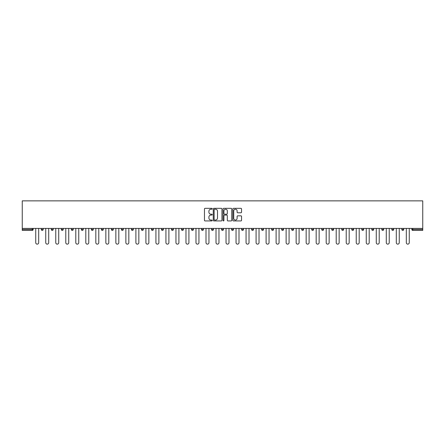 <?xml version="1.0" encoding="UTF-8"?>
<svg xmlns="http://www.w3.org/2000/svg" width="445" height="445" viewBox="0 0 445 445"><rect width="100%" height="100%" fill="white"/><g stroke="black" fill="none" stroke-linecap="round" stroke-linejoin="round"><path stroke-width="0.67" d="M212.226 208.772A0.439 0.439 0 0 0 211.787 208.332L205.089 208.332A0.629 0.629 0 0 0 204.461 208.961L204.461 220.308A0.629 0.629 0 0 0 205.089 220.937L211.787 220.937A0.439 0.439 0 0 0 212.226 220.498A0.439 0.439 0 0 0 211.787 220.053L210.919 220.053A2.019 2.019 0 0 1 208.905 218.039L208.905 217.093A2.019 2.019 0 0 1 210.919 215.074L211.787 215.074A0.439 0.439 0 0 0 212.226 214.635A0.439 0.439 0 0 0 211.787 214.195L210.919 214.195A2.019 2.019 0 0 1 208.905 212.176L208.905 211.23A2.019 2.019 0 0 1 210.919 209.217L211.787 209.217A0.439 0.439 0 0 0 212.226 208.772M240.917 212.777A0.629 0.629 0 0 0 241.546 212.148L241.546 208.961A0.629 0.629 0 0 0 240.917 208.332L233.48 208.332A0.629 0.629 0 0 0 232.852 208.961L232.852 220.308A0.629 0.629 0 0 0 233.48 220.937L240.917 220.937A0.629 0.629 0 0 0 241.546 220.308L241.546 216.465A0.629 0.629 0 0 0 240.917 215.831L237.736 215.831A0.629 0.629 0 0 0 237.107 216.465L237.107 218.367A1.685 1.685 0 0 1 235.422 220.053A1.685 1.685 0 0 1 233.731 218.367L233.731 210.902A1.685 1.685 0 0 1 235.422 209.217A1.685 1.685 0 0 1 237.107 210.902L237.107 212.148A0.629 0.629 0 0 0 237.736 212.777L240.917 212.777M422.75 228.407L22.25 228.407L22.25 200.862L422.75 200.862L422.75 230.399L412.799 230.399A0.962 0.962 0 0 1 411.836 229.436L411.836 228.407M221.949 208.961A0.629 0.629 0 0 0 221.321 208.332L213.884 208.332A0.629 0.629 0 0 0 213.25 208.961L213.25 220.308A0.629 0.629 0 0 0 213.884 220.937L221.321 220.937A0.629 0.629 0 0 0 221.949 220.308L221.949 208.961M223.679 208.332L231.116 208.332A0.629 0.629 0 0 1 231.75 208.961L231.75 220.308A0.629 0.629 0 0 1 231.116 220.937L227.935 220.937A0.629 0.629 0 0 1 227.306 220.308L227.306 215.708A0.629 0.629 0 0 0 226.677 215.074L224.564 215.074A0.629 0.629 0 0 0 223.935 215.708L223.935 220.498A0.439 0.439 0 0 1 223.49 220.937A0.439 0.439 0 0 1 223.051 220.498L223.051 208.961A0.629 0.629 0 0 1 223.679 208.332M33.164 228.407L33.164 229.436A0.962 0.962 0 0 1 32.201 230.399L22.25 230.399L22.25 229.436L32.201 229.436L32.201 228.407M22.25 228.407L22.25 229.436M43.182 228.407L43.182 229.436L41.252 229.436A0.962 0.962 0 0 0 42.219 230.399A0.962 0.962 0 0 1 41.252 229.436L41.252 228.407M32.201 230.399A0.962 0.962 0 0 0 33.164 229.436A0.962 0.962 0 0 1 32.201 230.399L32.201 229.436L33.164 229.436M51.27 228.407L51.27 229.436L51.27 228.407M53.194 228.407L53.194 229.436L53.194 228.407M63.212 228.407L63.212 229.436L61.288 229.436A0.962 0.962 0 0 0 62.25 230.399A0.962 0.962 0 0 1 61.288 229.436L61.288 228.407M71.3 228.407L71.3 229.436L71.3 228.407M73.225 228.407L73.225 229.436A0.962 0.962 0 0 1 72.262 230.399A0.962 0.962 0 0 1 71.3 229.436A0.962 0.962 0 0 0 72.262 230.399A0.962 0.962 0 0 0 73.225 229.436A0.962 0.962 0 0 1 72.262 230.399A0.962 0.962 0 0 1 71.3 229.436L73.225 229.436M81.318 229.436A0.962 0.962 0 0 0 82.28 230.399A0.962 0.962 0 0 0 83.243 229.436A0.962 0.962 0 0 1 82.28 230.399A0.962 0.962 0 0 0 83.243 229.436L83.243 228.407L83.243 229.436L81.318 229.436A0.962 0.962 0 0 0 82.28 230.399A0.962 0.962 0 0 1 81.318 229.436L81.318 228.407M93.261 228.407L93.261 229.436A0.962 0.962 0 0 1 92.293 230.399A0.962 0.962 0 0 1 91.331 229.436L91.331 228.407M102.311 230.399A0.962 0.962 0 0 0 103.273 229.436L103.273 228.407L103.273 229.436A0.962 0.962 0 0 1 102.311 230.399A0.962 0.962 0 0 1 101.349 229.436L101.349 228.407M113.291 228.407L113.291 229.436A0.962 0.962 0 0 1 112.329 230.399A0.962 0.962 0 0 1 111.367 229.436L111.367 228.407M123.304 228.407L123.304 229.436A0.962 0.962 0 0 1 122.342 230.399A0.962 0.962 0 0 1 121.379 229.436L121.379 228.407M132.36 230.399A0.962 0.962 0 0 0 133.322 229.436L133.322 228.407L133.322 229.436A0.962 0.962 0 0 1 132.36 230.399A0.962 0.962 0 0 1 131.397 229.436L131.397 228.407M143.34 228.407L143.34 229.436A0.962 0.962 0 0 1 142.372 230.399A0.962 0.962 0 0 1 141.41 229.436L141.41 228.407M153.353 228.407L153.353 229.436A0.962 0.962 0 0 1 152.39 230.399A0.962 0.962 0 0 1 151.428 229.436L151.428 228.407M163.371 228.407L163.371 229.436L161.44 229.436A0.962 0.962 0 0 0 162.408 230.399A0.962 0.962 0 0 1 161.44 229.436L161.44 228.407M173.383 228.407L173.383 229.436A0.962 0.962 0 0 1 172.421 230.399A0.962 0.962 0 0 1 171.459 229.436L171.459 228.407M183.401 228.407L183.401 229.436A0.962 0.962 0 0 1 182.439 230.399A0.962 0.962 0 0 1 181.477 229.436L181.477 228.407M193.414 228.407L193.414 229.436A0.962 0.962 0 0 1 192.451 230.399A0.962 0.962 0 0 1 191.489 229.436L191.489 228.407M202.469 230.399A0.962 0.962 0 0 0 203.432 229.436L203.432 228.407L203.432 229.436A0.962 0.962 0 0 1 202.469 230.399A0.962 0.962 0 0 1 201.507 229.436L201.507 228.407M213.45 228.407L213.45 229.436A0.962 0.962 0 0 1 212.482 230.399A0.962 0.962 0 0 1 211.52 229.436L211.52 228.407M223.462 228.407L223.462 229.436A0.962 0.962 0 0 1 222.5 230.399A0.962 0.962 0 0 1 221.538 229.436L221.538 228.407M231.55 228.407L231.55 229.436L231.55 228.407M233.48 228.407L233.48 229.436A0.962 0.962 0 0 1 232.518 230.399A0.962 0.962 0 0 1 231.55 229.436L233.48 229.436A0.962 0.962 0 0 1 232.518 230.399M241.568 228.407L241.568 229.436L241.568 228.407M243.493 228.407L243.493 229.436A0.962 0.962 0 0 1 242.531 230.399A0.962 0.962 0 0 1 241.568 229.436L243.493 229.436A0.962 0.962 0 0 1 242.531 230.399M251.586 228.407L251.586 229.436L251.586 228.407M253.511 228.407L253.511 229.436L253.511 228.407M261.599 228.407L261.599 229.436L261.599 228.407M263.523 228.407L263.523 229.436L263.523 228.407M273.541 228.407L273.541 229.436A0.962 0.962 0 0 1 272.579 230.399A0.962 0.962 0 0 1 271.617 229.436L271.617 228.407M283.56 228.407L283.56 229.436L281.629 229.436A0.962 0.962 0 0 0 282.592 230.399A0.962 0.962 0 0 1 281.629 229.436L281.629 228.407M293.572 228.407L293.572 229.436A0.962 0.962 0 0 1 292.61 230.399A0.962 0.962 0 0 1 291.647 229.436L291.647 228.407M301.66 228.407L301.66 229.436L301.66 228.407M303.59 228.407L303.59 229.436L303.59 228.407M313.603 228.407L313.603 229.436A0.962 0.962 0 0 1 312.64 230.399A0.962 0.962 0 0 1 311.678 229.436L311.678 228.407M323.621 228.407L323.621 229.436L321.696 229.436A0.962 0.962 0 0 0 322.658 230.399A0.962 0.962 0 0 1 321.696 229.436L321.696 228.407M333.633 228.407L333.633 229.436A0.962 0.962 0 0 1 332.671 230.399A0.962 0.962 0 0 1 331.709 229.436L331.709 228.407M343.651 228.407L343.651 229.436L341.727 229.436A0.962 0.962 0 0 0 342.689 230.399A0.962 0.962 0 0 1 341.727 229.436L341.727 228.407M353.669 228.407L353.669 229.436A0.962 0.962 0 0 1 352.707 230.399A0.962 0.962 0 0 1 351.739 229.436L351.739 228.407M363.682 228.407L363.682 229.436L361.757 229.436A0.962 0.962 0 0 0 362.72 230.399A0.962 0.962 0 0 1 361.757 229.436L361.757 228.407M373.7 228.407L373.7 229.436A0.962 0.962 0 0 1 372.738 230.399A0.962 0.962 0 0 1 371.775 229.436L371.775 228.407M383.712 228.407L383.712 229.436L381.788 229.436A0.962 0.962 0 0 0 382.75 230.399A0.962 0.962 0 0 1 381.788 229.436L381.788 228.407M393.73 228.407L393.73 229.436L391.806 229.436A0.962 0.962 0 0 0 392.768 230.399A0.962 0.962 0 0 1 391.806 229.436L391.806 228.407M403.749 228.407L403.749 229.436L401.818 229.436A0.962 0.962 0 0 0 402.781 230.399A0.962 0.962 0 0 1 401.818 229.436L401.818 228.407M42.219 230.399A0.962 0.962 0 0 0 43.182 229.436A0.962 0.962 0 0 1 42.219 230.399A0.962 0.962 0 0 1 41.252 229.436M52.232 230.399A0.962 0.962 0 0 1 51.27 229.436A0.962 0.962 0 0 0 52.232 230.399A0.962 0.962 0 0 0 53.194 229.436A0.962 0.962 0 0 1 52.232 230.399A0.962 0.962 0 0 1 51.27 229.436L53.194 229.436A0.962 0.962 0 0 1 52.232 230.399M63.212 229.436A0.962 0.962 0 0 1 62.25 230.399A0.962 0.962 0 0 0 63.212 229.436A0.962 0.962 0 0 1 62.25 230.399A0.962 0.962 0 0 1 61.288 229.436M162.408 230.399A0.962 0.962 0 0 0 163.371 229.436A0.962 0.962 0 0 1 162.408 230.399A0.962 0.962 0 0 1 161.44 229.436M252.549 230.399A0.962 0.962 0 0 1 251.586 229.436A0.962 0.962 0 0 0 252.549 230.399A0.962 0.962 0 0 0 253.511 229.436A0.962 0.962 0 0 1 252.549 230.399A0.962 0.962 0 0 1 251.586 229.436L253.511 229.436M262.561 230.399A0.962 0.962 0 0 1 261.599 229.436A0.962 0.962 0 0 0 262.561 230.399A0.962 0.962 0 0 0 263.523 229.436A0.962 0.962 0 0 1 262.561 230.399A0.962 0.962 0 0 1 261.599 229.436L263.523 229.436A0.962 0.962 0 0 1 262.561 230.399M283.56 229.436A0.962 0.962 0 0 1 282.592 230.399A0.962 0.962 0 0 0 283.56 229.436A0.962 0.962 0 0 1 282.592 230.399A0.962 0.962 0 0 1 281.629 229.436M302.628 230.399A0.962 0.962 0 0 1 301.66 229.436A0.962 0.962 0 0 0 302.628 230.399A0.962 0.962 0 0 0 303.59 229.436A0.962 0.962 0 0 1 302.628 230.399A0.962 0.962 0 0 1 301.66 229.436L303.59 229.436M322.658 230.399A0.962 0.962 0 0 0 323.621 229.436A0.962 0.962 0 0 1 322.658 230.399A0.962 0.962 0 0 1 321.696 229.436M343.651 229.436A0.962 0.962 0 0 1 342.689 230.399A0.962 0.962 0 0 0 343.651 229.436A0.962 0.962 0 0 1 342.689 230.399A0.962 0.962 0 0 1 341.727 229.436M362.72 230.399A0.962 0.962 0 0 0 363.682 229.436A0.962 0.962 0 0 1 362.72 230.399A0.962 0.962 0 0 1 361.757 229.436M372.738 230.399A0.962 0.962 0 0 0 373.7 229.436A0.962 0.962 0 0 1 372.738 230.399M382.75 230.399A0.962 0.962 0 0 0 383.712 229.436A0.962 0.962 0 0 1 382.75 230.399A0.962 0.962 0 0 1 381.788 229.436M392.768 230.399A0.962 0.962 0 0 0 393.73 229.436A0.962 0.962 0 0 1 392.768 230.399A0.962 0.962 0 0 1 391.806 229.436M402.781 230.399A0.962 0.962 0 0 0 403.749 229.436A0.962 0.962 0 0 1 402.781 230.399A0.962 0.962 0 0 1 401.818 229.436M214.573 209.217A0.439 0.439 0 0 0 214.134 209.656L214.134 219.613A0.439 0.439 0 0 0 214.573 220.053L215.491 220.053A2.019 2.019 0 0 0 217.505 218.039L217.505 211.23A2.019 2.019 0 0 0 215.491 209.217L214.573 209.217M227.306 210.93A1.685 1.685 0 0 0 225.621 209.245A1.685 1.685 0 0 0 223.935 210.93L223.935 213.561A0.629 0.629 0 0 0 224.564 214.195L226.677 214.195A0.629 0.629 0 0 0 227.306 213.561L227.306 210.93M35.733 228.407L35.733 242.659A1.474 1.474 0 0 0 37.208 244.138A1.474 1.474 0 0 0 38.687 242.659L38.687 228.407M45.746 228.407L45.746 242.659A1.474 1.474 0 0 0 47.226 244.138A1.474 1.474 0 0 0 48.7 242.659L48.7 228.407M55.764 228.407L55.764 242.659A1.474 1.474 0 0 0 57.238 244.138A1.474 1.474 0 0 0 58.718 242.659L58.718 228.407M65.782 228.407L65.782 242.659A1.474 1.474 0 0 0 67.256 244.138A1.474 1.474 0 0 0 68.736 242.659L68.736 228.407M75.795 228.407L75.795 242.659A1.474 1.474 0 0 0 77.274 244.138A1.474 1.474 0 0 0 78.748 242.659L78.748 228.407M85.813 228.407L85.813 242.659A1.474 1.474 0 0 0 87.287 244.138A1.474 1.474 0 0 0 88.766 242.659L88.766 228.407M95.825 228.407L95.825 242.659A1.474 1.474 0 0 0 97.305 244.138A1.474 1.474 0 0 0 98.779 242.659L98.779 228.407M105.843 228.407L105.843 242.659A1.474 1.474 0 0 0 107.317 244.138A1.474 1.474 0 0 0 108.797 242.659L108.797 228.407M115.856 228.407L115.856 242.659A1.474 1.474 0 0 0 117.335 244.138A1.474 1.474 0 0 0 118.809 242.659L118.809 228.407M125.874 228.407L125.874 242.659A1.474 1.474 0 0 0 127.353 244.138A1.474 1.474 0 0 0 128.828 242.659L128.828 228.407M135.892 228.407L135.892 242.659A1.474 1.474 0 0 0 137.366 244.138A1.474 1.474 0 0 0 138.846 242.659L138.846 228.407M145.904 228.407L145.904 242.659A1.474 1.474 0 0 0 147.384 244.138A1.474 1.474 0 0 0 148.858 242.659L148.858 228.407M155.922 228.407L155.922 242.659A1.474 1.474 0 0 0 157.397 244.138A1.474 1.474 0 0 0 158.876 242.659L158.876 228.407M165.935 228.407L165.935 242.659A1.474 1.474 0 0 0 167.415 244.138A1.474 1.474 0 0 0 168.889 242.659L168.889 228.407M175.953 228.407L175.953 242.659A1.474 1.474 0 0 0 177.427 244.138A1.474 1.474 0 0 0 178.907 242.659L178.907 228.407M185.971 228.407L185.971 242.659A1.474 1.474 0 0 0 187.445 244.138A1.474 1.474 0 0 0 188.919 242.659L188.919 228.407M195.984 228.407L195.984 242.659A1.474 1.474 0 0 0 197.463 244.138A1.474 1.474 0 0 0 198.937 242.659L198.937 228.407M206.002 228.407L206.002 242.659A1.474 1.474 0 0 0 207.476 244.138A1.474 1.474 0 0 0 208.955 242.659L208.955 228.407M216.014 228.407L216.014 242.659A1.474 1.474 0 0 0 217.494 244.138A1.474 1.474 0 0 0 218.968 242.659L218.968 228.407M226.032 228.407L226.032 242.659A1.474 1.474 0 0 0 227.506 244.138A1.474 1.474 0 0 0 228.986 242.659L228.986 228.407M236.045 228.407L236.045 242.659A1.474 1.474 0 0 0 237.524 244.138A1.474 1.474 0 0 0 238.998 242.659L238.998 228.407M246.063 228.407L246.063 242.659A1.474 1.474 0 0 0 247.537 244.138A1.474 1.474 0 0 0 249.016 242.659L249.016 228.407M256.081 228.407L256.081 242.659A1.474 1.474 0 0 0 257.555 244.138A1.474 1.474 0 0 0 259.029 242.659L259.029 228.407M266.093 228.407L266.093 242.659A1.474 1.474 0 0 0 267.573 244.138A1.474 1.474 0 0 0 269.047 242.659L269.047 228.407M276.111 228.407L276.111 242.659A1.474 1.474 0 0 0 277.585 244.138A1.474 1.474 0 0 0 279.065 242.659L279.065 228.407M286.124 228.407L286.124 242.659A1.474 1.474 0 0 0 287.603 244.138A1.474 1.474 0 0 0 289.078 242.659L289.078 228.407M296.142 228.407L296.142 242.659A1.474 1.474 0 0 0 297.616 244.138A1.474 1.474 0 0 0 299.096 242.659L299.096 228.407M306.154 228.407L306.154 242.659A1.474 1.474 0 0 0 307.634 244.138A1.474 1.474 0 0 0 309.108 242.659L309.108 228.407M316.173 228.407L316.173 242.659A1.474 1.474 0 0 0 317.647 244.138A1.474 1.474 0 0 0 319.126 242.659L319.126 228.407M326.191 228.407L326.191 242.659A1.474 1.474 0 0 0 327.665 244.138A1.474 1.474 0 0 0 329.144 242.659L329.144 228.407M336.203 228.407L336.203 242.659A1.474 1.474 0 0 0 337.683 244.138A1.474 1.474 0 0 0 339.157 242.659L339.157 228.407M346.221 228.407L346.221 242.659A1.474 1.474 0 0 0 347.695 244.138A1.474 1.474 0 0 0 349.175 242.659L349.175 228.407M356.234 228.407L356.234 242.659A1.474 1.474 0 0 0 357.713 244.138A1.474 1.474 0 0 0 359.187 242.659L359.187 228.407M366.252 228.407L366.252 242.659A1.474 1.474 0 0 0 367.726 244.138A1.474 1.474 0 0 0 369.205 242.659L369.205 228.407M376.264 228.407L376.264 242.659A1.474 1.474 0 0 0 377.744 244.138A1.474 1.474 0 0 0 379.218 242.659L379.218 228.407M386.282 228.407L386.282 242.659A1.474 1.474 0 0 0 387.762 244.138A1.474 1.474 0 0 0 389.236 242.659L389.236 228.407M396.3 228.407L396.3 242.659A1.474 1.474 0 0 0 397.774 244.138A1.474 1.474 0 0 0 399.254 242.659L399.254 228.407M406.313 228.407L406.313 242.659A1.474 1.474 0 0 0 407.792 244.138A1.474 1.474 0 0 0 409.267 242.659L409.267 228.407M412.799 228.407L412.799 229.436L422.75 229.436M411.836 229.436L412.799 229.436L412.799 230.399M92.293 230.399A0.962 0.962 0 0 0 93.261 229.436L91.331 229.436M103.273 229.436L101.349 229.436M112.329 230.399A0.962 0.962 0 0 0 113.291 229.436L111.367 229.436M122.342 230.399A0.962 0.962 0 0 0 123.304 229.436L121.379 229.436M133.322 229.436L131.397 229.436M142.372 230.399A0.962 0.962 0 0 0 143.34 229.436L141.41 229.436M152.39 230.399A0.962 0.962 0 0 0 153.353 229.436L151.428 229.436M172.421 230.399A0.962 0.962 0 0 0 173.383 229.436L171.459 229.436M182.439 230.399A0.962 0.962 0 0 0 183.401 229.436L181.477 229.436M192.451 230.399A0.962 0.962 0 0 0 193.414 229.436L191.489 229.436M203.432 229.436L201.507 229.436M212.482 230.399A0.962 0.962 0 0 0 213.45 229.436L211.52 229.436M222.5 230.399A0.962 0.962 0 0 0 223.462 229.436L221.538 229.436M272.579 230.399A0.962 0.962 0 0 0 273.541 229.436L271.617 229.436M292.61 230.399A0.962 0.962 0 0 0 293.572 229.436L291.647 229.436M312.64 230.399A0.962 0.962 0 0 0 313.603 229.436L311.678 229.436M332.671 230.399A0.962 0.962 0 0 0 333.633 229.436L331.709 229.436M352.707 230.399A0.962 0.962 0 0 0 353.669 229.436L351.739 229.436M373.7 229.436L371.775 229.436"/></g></svg>
